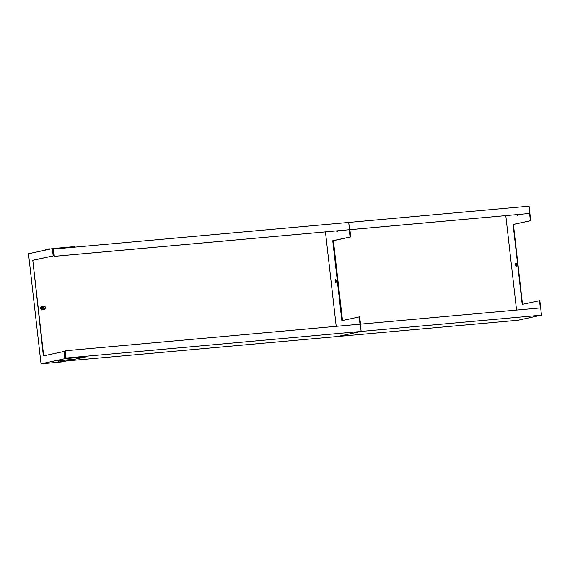 <?xml version="1.0" encoding="UTF-8"?>
<svg xmlns="http://www.w3.org/2000/svg" width="570" height="570" viewBox="0 0 570 570"><rect width="100%" height="100%" fill="white"/><g stroke="black" fill="none" stroke-linecap="round" stroke-linejoin="round"><path stroke-width="0.85" d="M42.964 306.81A1.097 0.983 77.8 0 0 42.109 308.049A1.097 0.983 77.8 0 0 43.32 308.976L44.738 308.669A1.097 0.983 -102.2 0 1 43.527 307.743A1.097 0.983 -102.2 0 1 45.479 307.444A1.097 0.983 -102.2 0 1 44.738 308.669M335.773 279.606A1.468 0.641 -95.2 0 0 335.431 281.138A1.468 0.641 -95.2 0 0 336.022 282.428A1.468 0.641 -95.2 0 1 335.431 281.138A1.468 0.641 -95.2 0 1 335.773 279.606M336.364 280.896A1.468 0.641 -95.2 0 0 335.602 279.578A1.468 0.641 -95.2 0 0 335.103 281.167A1.468 0.641 -95.2 0 0 335.865 282.492A1.468 0.641 -95.2 0 0 336.364 280.896M65.172 358.231L66.063 358.038L65.237 350.771L360.005 324.188L359.178 316.927L341.858 320.654L332.752 240.732L350.073 236.999L349.246 229.731L54.314 256.35L53.53 249.446L52.796 249.61M53.117 252.403L53.858 252.339M325.456 231.897L336.214 326.332M44.189 306.539L43.826 305.997L41.147 306.339L40.406 308.242L41.56 309.973L44.239 309.631L44.602 308.698M336.649 230.886A1.468 0.641 -95.2 0 0 337.362 231.919A1.468 0.641 -95.2 0 0 337.882 230.779M332.752 240.732L342.185 320.589L333.079 240.704L350.4 236.97L348.747 222.435L529.081 206.176L530.741 220.704L513.42 224.438L522.519 304.323M67.559 360.867L337.547 336.514L361.159 331.427L359.178 316.927M336.977 230.857A1.468 0.641 -95.2 0 0 337.518 231.855A1.468 0.641 -95.2 0 1 336.977 230.857M54.314 256.35L53.644 249.054L348.747 222.435L350.073 236.999M54.471 256.315L349.246 229.731M53.644 249.054L52.754 249.247M66.063 358.038L541.5 315.16L539.847 300.632L522.198 304.394L513.093 224.466L530.413 220.733L529.58 213.472L349.902 229.696M65.13 357.867L65.864 357.711L65.237 350.771M41.931 306.168L41.197 308.071L42.344 309.802L44.239 309.631M41.197 308.071L40.406 308.242M42.344 309.802L41.56 309.973M43.683 355.815L32.803 260.305L53.509 255.845L52.718 248.94L72.818 247.323M61.624 361.971L86.861 356.706L86.818 356.343L65.18 358.295L64.396 351.391L43.363 355.88L32.803 260.305M32.476 260.333L53.181 255.873L52.355 248.606L74.321 246.625L74.364 246.988M52.355 248.606L28.5 253.75L41.04 363.824L58.639 362.242L58.539 360.724L58.575 362.128M62.194 360.489L73.231 359.378L62.173 360.333M41.04 363.824L64.895 358.687L86.861 356.706M64.895 358.687L64.068 351.419M58.539 360.724L60.413 360.468L60.562 361.758L58.689 362.014M60.413 360.468L62.173 360.318L62.322 361.615L60.562 361.758M62.28 361.836L58.632 362.235L62.322 361.615M45.792 250.023L45.714 249.382L46.569 249.09L49.405 248.834L49.526 249.218M47.51 249.653L47.453 249.126M49.376 249.247L49.405 248.834L45.778 249.247M335.951 279.756A1.468 0.641 -95.2 0 0 335.759 281.11A1.468 0.641 -95.2 0 0 336.172 282.257M516.106 263.347A1.468 0.641 -95.2 0 0 515.772 264.872A1.468 0.641 -95.2 0 0 516.363 266.161M516.698 264.63A1.468 0.641 -95.2 0 0 515.943 263.312A1.468 0.641 -95.2 0 0 515.444 264.908A1.468 0.641 -95.2 0 0 516.199 266.226A1.468 0.641 -95.2 0 0 516.698 264.63M505.797 215.631L516.555 310.073M342.506 320.518L333.407 240.675L350.728 236.942L349.902 229.674L529.58 213.472M541.5 315.16L517.888 320.255L337.547 336.514L361.159 331.427L359.506 316.892L360.66 324.131L540.346 307.928L539.519 300.661M516.983 214.626A1.468 0.641 -95.2 0 0 517.702 215.652A1.468 0.641 -95.2 0 0 518.216 214.512M517.311 214.598A1.468 0.641 -95.2 0 0 517.859 215.588M350.728 236.942L333.407 240.675M337.305 230.829A1.468 0.641 -95.2 0 0 337.668 231.684M44.275 306.517L42.857 306.824"/></g></svg>
